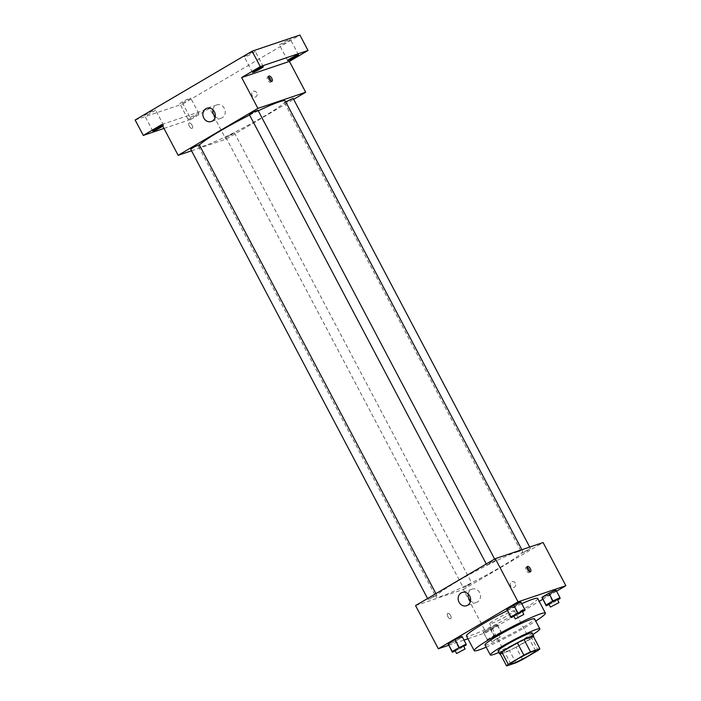 <?xml version="1.0" encoding="UTF-8"?>
<svg xmlns="http://www.w3.org/2000/svg" width="701" height="701" viewBox="0 0 701 701"><rect width="100%" height="100%" fill="white"/><g stroke="black" fill="none" stroke-linecap="round" stroke-linejoin="round"><path stroke-width="0.53" stroke-dasharray="3.5 2.63" d="M512.72 610.983A14.002 1.209 -27.8 0 1 514.464 610.711A14.002 1.209 -27.8 0 1 502.652 618.317A14.002 1.209 -27.8 0 1 489.701 623.767A14.002 1.209 -27.8 0 1 498.507 617.8A14.002 1.209 -27.8 0 1 512.72 610.983M522.587 659.501L516.085 647.172L531.682 637.989L538.184 650.326M533.356 636.377A18.804 1.63 -27.8 0 1 531.682 637.989M516.085 647.172A18.804 1.63 -27.8 0 1 509.425 650.458L515.927 662.795M500.085 653.612L509.425 650.458M500.321 654.077A19.251 1.665 152.2 0 0 525.478 642.037A19.251 1.665 152.2 0 0 533.47 636.596M532.12 632.933A19.251 1.665 -27.8 0 1 523.849 638.953A19.251 1.665 -27.8 0 1 498.069 650.887M498.884 652.447A27.996 2.427 152.2 0 0 527.827 637.612A27.996 2.427 152.2 0 0 532.944 634.493M485.039 644.946A27.996 2.427 152.2 0 0 522.543 627.588A27.996 2.427 152.2 0 0 534.574 618.834M486.214 647.163A40.246 3.487 152.2 0 0 528.116 625.704A40.246 3.487 152.2 0 0 535.739 621.051M537.685 598.47A40.246 3.487 -27.8 0 1 520.396 611.062A40.246 3.487 -27.8 0 1 466.48 636.009M507.296 610.624A40.246 3.487 -27.8 0 1 521.737 603.692M483.41 632.644L490.446 629.402L497.351 625.336L497.219 624.512L483.278 631.82L483.41 632.644L490.446 629.402L497.351 625.336L497.219 624.512L483.278 631.82L487.467 640.346L494.503 637.113L501.417 633.047L501.285 632.223L494.249 635.465L487.344 639.531L487.467 640.346M455.203 650.887L459.348 648.977L455.282 641.266L448.246 644.508L455.282 641.266L462.187 637.2L462.064 636.385L466.253 644.911M448.658 645.279L464.018 640.092M467.935 638.769L486.091 632.644L539.218 601.379M542.74 599.311L556.559 591.18M549.058 604.481L553.212 602.571L549.146 594.86L542.11 598.102L556.051 590.794L555.919 589.97L560.117 598.505M513.903 616.345L518.048 614.435L513.982 606.724L506.946 609.966L520.896 602.667L520.764 601.844L524.953 610.369M415.553 605.594L463.326 589.462L486.091 632.644M463.326 589.462L543.082 542.539M515.288 583.136A3.058 2.69 -108.7 0 0 510.416 585.361A3.058 2.69 -108.7 0 0 513.938 587.403A3.058 2.69 -108.7 0 0 511.975 581.602A3.058 2.69 -108.7 0 0 513.938 587.403A3.058 2.69 -108.7 0 0 515.288 583.136M516.541 552.16A48.991 4.25 -27.8 0 1 522.657 551.214A48.991 4.25 -27.8 0 1 481.298 577.817A48.991 4.25 -27.8 0 1 435.978 596.91A48.991 4.25 -27.8 0 1 466.805 576.003A48.991 4.25 -27.8 0 1 516.541 552.16M436.057 595.105L432.587 597.638L428.118 599.521L436.057 595.105M471.221 583.241L467.742 585.773L463.273 587.648L471.221 583.241M529.921 548.699L526.442 551.231L521.973 553.115L529.921 548.699M487.423 564.883L495.362 560.476L490.893 562.36L487.423 564.883M450.62 618.729A3.058 1.446 59.5 0 0 450.752 618.668A3.058 1.446 59.5 0 0 450.445 615.303A3.058 1.446 59.5 0 0 447.641 613.393A3.058 1.446 59.5 0 0 447.878 616.635A3.058 1.446 59.5 0 0 450.62 618.729A3.058 1.446 59.5 0 0 450.752 618.668A3.058 1.446 59.5 0 0 450.445 615.294A3.058 1.446 59.5 0 0 447.65 613.393A3.058 1.446 59.5 0 0 447.878 616.635A3.058 1.446 59.5 0 0 450.62 618.729M529.597 571.727A3.058 1.446 -120.5 0 1 529.167 572.533A3.058 1.446 -120.5 0 1 526.363 570.623A3.058 1.446 -120.5 0 1 526.065 567.249A3.058 1.446 -120.5 0 1 526.188 567.197A3.058 1.446 -120.5 0 1 526.977 567.275M468.189 593.975A7.001 6.143 71.3 0 1 472.088 589.103A7.001 6.143 71.3 0 1 479.642 592.599A7.001 6.143 71.3 0 1 476.566 602.361A7.001 6.143 71.3 0 1 470.511 600.845M285.254 100.935A48.991 4.25 -27.8 0 1 243.895 127.547A48.991 4.25 -27.8 0 1 198.576 146.64A48.991 4.25 -27.8 0 1 199.408 145.028M249.6 115.06A48.991 4.25 -27.8 0 1 258.275 110.802M249.416 114.71L257.959 110.206M233.81 132.962L230.34 135.495L225.871 137.378L233.81 132.962M293.123 98.333L289.04 100.953L284.571 102.837L285.754 101.873M199.259 144.739L190.716 149.243M191.531 150.803L225.924 139.192L293.649 99.34M135.153 120.011L182.926 103.879L191.049 119.301L209.66 108.348L225.924 139.192M182.926 103.879L299.897 35.05M256.741 92.769A3.058 2.69 -108.7 0 0 251.878 94.994A3.058 2.69 -108.7 0 0 255.401 97.036A3.058 2.69 -108.7 0 0 253.438 91.235A3.058 2.69 -108.7 0 0 255.401 97.036A3.058 2.69 -108.7 0 0 256.741 92.769M161.896 124.48L209.66 108.348M192.083 128.362A3.058 1.446 59.5 0 0 192.205 128.309A3.058 1.446 59.5 0 0 191.899 124.936A3.058 1.446 59.5 0 0 189.104 123.026A3.058 1.446 59.5 0 0 189.331 126.268A3.058 1.446 59.5 0 0 192.083 128.362A3.058 1.446 59.5 0 0 192.214 128.301A3.058 1.446 59.5 0 0 191.908 124.927A3.058 1.446 59.5 0 0 189.104 123.026A3.058 1.446 59.5 0 0 189.34 126.268A3.058 1.446 59.5 0 0 192.083 128.362M271.05 81.36A3.058 1.446 -120.5 0 1 270.63 82.166A3.058 1.446 -120.5 0 1 267.826 80.256A3.058 1.446 -120.5 0 1 267.519 76.882A3.058 1.446 -120.5 0 1 267.651 76.83A3.058 1.446 -120.5 0 1 268.43 76.908M212.902 109.777A7.001 6.143 71.3 0 1 216.802 104.905A7.001 6.143 71.3 0 1 224.355 108.401A7.001 6.143 71.3 0 1 221.279 118.162A7.001 6.143 71.3 0 1 215.225 116.646M190.593 117.286A6.134 0.535 -27.8 0 1 198.812 113.483A6.134 0.535 -27.8 0 1 193.634 116.813A6.134 0.535 -27.8 0 1 187.964 119.205A6.134 0.535 -27.8 0 1 190.593 117.286M162.492 125.619A6.134 0.535 -27.8 0 1 163.648 125.356A6.134 0.535 -27.8 0 1 162.781 126.162M163.981 128.441L191.049 119.301M152.888 111.853A6.134 0.535 152.2 0 0 155.526 109.934A6.134 0.535 152.2 0 0 147.306 113.737A6.134 0.535 152.2 0 0 144.678 115.656A6.134 0.535 152.2 0 0 152.888 111.853M252.588 53.188A6.134 0.535 152.2 0 0 255.217 51.269A6.134 0.535 152.2 0 0 247.006 55.072A6.134 0.535 152.2 0 0 244.369 56.991A6.134 0.535 152.2 0 0 252.588 53.188M287.743 41.324A6.134 0.535 152.2 0 0 290.38 39.405A6.134 0.535 152.2 0 0 282.161 43.208A6.134 0.535 152.2 0 0 279.533 45.118A6.134 0.535 152.2 0 0 287.743 41.324M188.043 99.98A6.134 0.535 152.2 0 0 190.681 98.061A6.134 0.535 152.2 0 0 182.47 101.864A6.134 0.535 152.2 0 0 179.833 103.783A6.134 0.535 152.2 0 0 188.043 99.98M518.048 614.435L522.447 611.85M522.192 611.36L513.649 615.864M513.982 606.724L520.896 602.667M459.348 648.977L463.747 646.392M463.492 645.901L454.949 650.405M455.282 641.266L462.187 637.2M553.212 602.571L557.61 599.977M557.348 599.495L548.804 603.999M549.146 594.86L556.051 590.794M498.043 634.125L494.573 636.657L490.104 638.541L498.043 634.125M490.446 629.402L494.503 637.113M497.351 625.336L501.417 633.047M497.219 624.512L501.285 632.223M490.183 627.754L494.249 635.465M483.278 631.82L487.344 639.531M499.673 637.209L496.203 639.741L491.734 641.625L499.673 637.209M535.608 650.808L514.464 610.711M510.836 663.865L489.701 623.767M529.167 572.533L530.508 571.744M526.065 567.249L527.397 566.461M472.088 589.103L462.143 592.459M476.566 602.361L466.621 605.717M198.576 146.64L435.978 596.91M521.859 549.698L522.657 551.214M495.362 560.476L494.626 559.065M486.818 564.98L486.284 563.972M225.871 137.378L463.273 587.648M234.414 132.875L471.817 583.144M284.571 102.837L521.973 553.115M529.702 547.052L530.526 548.603M427.584 598.514L428.118 599.521M435.917 593.607L436.662 595.018M270.63 82.166L271.962 81.377M267.519 76.882L268.86 76.094M216.802 104.905L206.848 108.261M221.279 118.162L211.325 121.518M198.812 113.483L190.681 98.061M187.964 119.205L179.833 103.783M298.503 54.827L290.38 39.405M287.664 60.54L279.533 45.118M263.348 66.691L255.217 51.269M252.5 72.413L244.369 56.991M163.648 125.356L155.526 109.934M152.809 131.078L144.678 115.656M490.104 638.541L491.734 641.625M498.648 634.037L500.277 637.121"/><path stroke-width="1.05" d="M533.855 651.08A14.002 1.209 -27.8 0 1 535.608 650.808A14.002 1.209 -27.8 0 1 523.787 658.405A14.002 1.209 -27.8 0 1 510.836 663.865A14.002 1.209 -27.8 0 1 519.643 657.888A14.002 1.209 -27.8 0 1 533.855 651.08M523.857 655.163L508.26 664.346A18.804 1.63 -27.8 0 0 506.586 665.95L515.927 662.795A18.804 1.63 -27.8 0 0 522.587 659.501L538.184 650.326A18.804 1.63 -27.8 0 0 539.858 648.714L530.517 651.869A18.804 1.63 -27.8 0 0 523.857 655.163L517.356 642.826L501.75 652.009L508.26 664.346M539.858 648.714L533.356 636.377L524.006 639.531L530.517 651.869M506.586 665.95L500.085 653.612A18.804 1.63 -27.8 0 1 501.75 652.009M517.356 642.826A18.804 1.63 -27.8 0 1 524.006 639.531M533.47 636.596A19.251 1.665 152.2 0 0 533.741 636.017A19.251 1.665 152.2 0 0 515.936 643.518A19.251 1.665 152.2 0 0 499.69 653.972A19.251 1.665 152.2 0 0 500.321 654.077M499.69 653.972L498.069 650.887A19.251 1.665 -27.8 0 1 510.179 642.677A19.251 1.665 -27.8 0 1 529.711 633.31A19.251 1.665 -27.8 0 1 532.12 632.933L533.741 636.017M532.944 634.493A27.996 2.427 152.2 0 0 539.858 628.858A27.996 2.427 152.2 0 0 513.964 639.768A27.996 2.427 152.2 0 0 490.323 654.971A27.996 2.427 152.2 0 0 498.884 652.447M539.858 628.858L534.574 618.834A27.996 2.427 152.2 0 0 508.672 629.743A27.996 2.427 152.2 0 0 485.039 644.946L490.323 654.971M535.739 621.051A40.246 3.487 152.2 0 0 545.404 613.121A40.246 3.487 152.2 0 0 508.181 628.806A40.246 3.487 152.2 0 0 474.209 650.659A40.246 3.487 152.2 0 0 486.214 647.163M474.209 650.659L466.48 636.009A40.246 3.487 -27.8 0 1 507.296 610.624M521.737 603.692A40.246 3.487 -27.8 0 1 532.655 599.25A40.246 3.487 -27.8 0 1 537.685 598.47L545.404 613.121M463.747 646.392L466.253 644.911L466.13 644.088L462.064 636.385L455.028 639.619L448.114 643.684L452.311 652.219L455.203 650.887M556.559 591.18L565.847 585.712L518.074 601.844L438.318 648.767L448.658 645.279M464.018 640.092L467.935 638.769M539.218 601.379L542.74 599.311M557.61 599.977L560.117 598.505L559.985 597.681L555.919 589.97L548.883 593.212L541.978 597.278L546.175 605.813L549.058 604.481M522.447 611.85L524.953 610.369L524.83 609.555L520.764 601.844L513.728 605.086L506.823 609.143L511.011 617.677L513.903 616.345M438.318 648.767L415.553 605.594L495.309 558.662L543.082 542.539L565.847 585.712M495.309 558.662L518.074 601.844M469.696 595.964A7.001 6.143 71.3 0 1 466.621 605.717A7.001 6.143 71.3 0 1 458.559 601.055A7.001 6.143 71.3 0 1 462.143 592.459A7.001 6.143 71.3 0 1 469.696 595.964M527.529 566.408A3.058 1.446 -120.5 0 1 530.271 568.502A3.058 1.446 -120.5 0 1 530.508 571.744A3.058 1.446 -120.5 0 1 527.704 569.834A3.058 1.446 -120.5 0 1 527.397 566.461A3.058 1.446 -120.5 0 1 527.529 566.408M526.977 567.275A3.058 1.446 -120.5 0 1 529.597 571.727M470.511 600.845A7.001 6.143 71.3 0 1 468.189 593.975M258.275 110.802A48.991 4.25 -27.8 0 1 279.138 101.89A48.991 4.25 -27.8 0 1 285.254 100.935L521.859 549.698M199.408 145.028A48.991 4.25 -27.8 0 1 249.6 115.06M494.626 559.065L257.959 110.206L253.49 112.081L249.416 114.71L486.284 563.972M285.754 101.873L293.123 98.333L529.702 547.052M427.584 598.514L190.716 149.243L193.756 147.184L199.259 144.739L435.917 593.607M293.649 99.34L305.68 92.26L257.907 108.392L178.15 155.315L191.531 150.803M260.264 66.595L252.132 51.173L299.897 35.05L308.028 50.472L260.264 66.595L241.652 77.548L257.907 108.392M305.68 92.26L289.417 61.416L308.028 50.472M252.132 51.173L135.153 120.011L143.284 135.424L163.981 128.441M178.15 155.315L161.896 124.48L143.284 135.424M214.41 111.766A7.001 6.143 71.3 0 1 211.325 121.518A7.001 6.143 71.3 0 1 203.272 116.857A7.001 6.143 71.3 0 1 206.848 108.261A7.001 6.143 71.3 0 1 214.41 111.766M289.417 61.416L241.652 77.548M268.991 76.041A3.058 1.446 -120.5 0 1 271.734 78.135A3.058 1.446 -120.5 0 1 271.962 81.377A3.058 1.446 -120.5 0 1 269.166 79.467A3.058 1.446 -120.5 0 1 268.86 76.094A3.058 1.446 -120.5 0 1 268.991 76.041M268.43 76.908A3.058 1.446 -120.5 0 1 271.05 81.36M215.225 116.646A7.001 6.143 71.3 0 1 212.902 109.777M162.781 126.162A6.134 0.535 -27.8 0 1 156.805 129.536A6.134 0.535 -27.8 0 1 152.809 131.078A6.134 0.535 -27.8 0 1 155.438 129.159A6.134 0.535 -27.8 0 1 162.492 125.619M290.293 58.621A6.134 0.535 -27.8 0 1 298.503 54.827A6.134 0.535 -27.8 0 1 293.333 58.157A6.134 0.535 -27.8 0 1 287.664 60.54A6.134 0.535 -27.8 0 1 290.293 58.621M255.138 70.494A6.134 0.535 -27.8 0 1 263.348 66.691A6.134 0.535 -27.8 0 1 258.17 70.021A6.134 0.535 -27.8 0 1 252.5 72.413A6.134 0.535 -27.8 0 1 255.138 70.494M524.83 609.555L510.88 616.854L511.011 617.677M515.279 618.948L513.649 615.864L516.69 613.804L522.192 611.36L523.822 614.444L515.279 618.948L523.822 614.444M520.764 601.844L513.728 605.086L517.794 612.797M513.728 605.086L506.823 609.143L510.88 616.854M506.823 609.143L506.946 609.966M466.13 644.088L452.18 651.395L452.311 652.219M456.57 653.49L454.949 650.405L457.99 648.346L463.492 645.901L465.113 648.986L456.57 653.49L465.113 648.986M462.064 636.385L455.028 639.619L459.094 647.33M455.028 639.619L448.114 643.684L452.18 651.395M448.114 643.684L448.246 644.508M559.985 597.681L552.949 600.923L546.044 604.989L546.175 605.813M550.434 607.084L548.804 603.999L551.845 601.94L557.348 599.495L558.977 602.58L550.434 607.084L558.977 602.58M555.919 589.97L548.883 593.212L552.949 600.923M548.883 593.212L541.978 597.278L546.044 604.989M541.978 597.278L542.11 598.102"/></g></svg>
